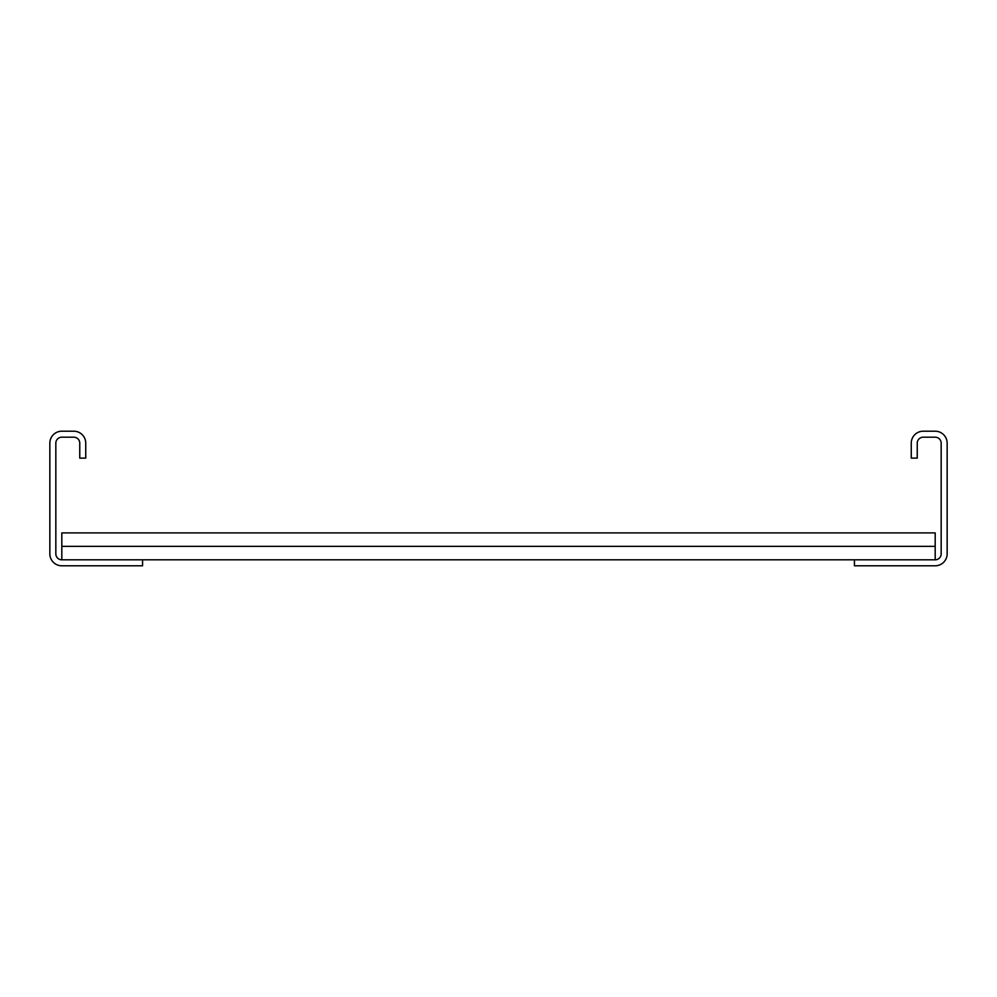 <?xml version="1.0" encoding="UTF-8"?>
<svg xmlns="http://www.w3.org/2000/svg" width="997" height="997" viewBox="0 0 997 997"><rect width="100%" height="100%" fill="white"/><g stroke="black" fill="none" stroke-linecap="round" stroke-linejoin="round"><path stroke-width="1.5" d="M911.258 458.122L911.258 443.167A11.964 11.964 0 0 1 923.222 431.203L935.186 431.203A11.964 11.964 0 0 1 947.15 443.167L947.15 553.833A11.964 11.964 0 0 1 935.186 565.798L854.429 565.798L854.429 559.816L935.186 559.816A5.982 5.982 0 0 0 941.168 553.833L941.168 443.167A5.982 5.982 0 0 0 935.186 437.185L923.222 437.185A5.982 5.982 0 0 0 917.24 443.167L917.24 458.122L911.258 458.122M142.571 565.798L142.571 559.816L61.814 559.816A5.982 5.982 0 0 1 55.832 553.833L55.832 443.167A5.982 5.982 0 0 1 61.814 437.185L73.778 437.185A5.982 5.982 0 0 1 79.76 443.167L79.76 458.122L85.742 458.122L85.742 443.167A11.964 11.964 0 0 0 73.778 431.203L61.814 431.203A11.964 11.964 0 0 0 49.85 443.167L49.85 553.833A11.964 11.964 0 0 0 61.814 565.798L142.571 565.798M61.814 546.356L935.186 546.356L935.186 532.897L61.814 532.897L61.814 559.816M935.186 546.356L935.186 559.816M142.571 559.816L854.429 559.816"/></g></svg>
